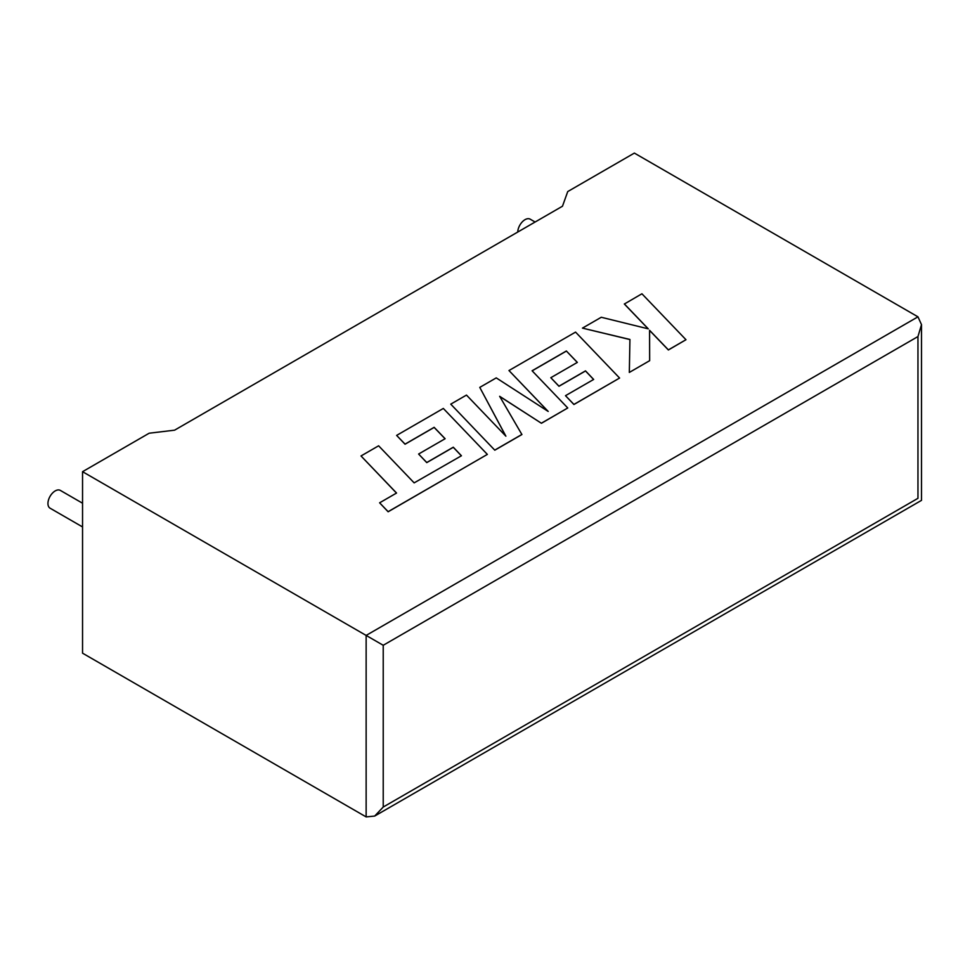 <?xml version="1.0" encoding="UTF-8"?>
<svg xmlns="http://www.w3.org/2000/svg" width="970" height="970" viewBox="0 0 970 970"><rect width="100%" height="100%" fill="white"/><g stroke="black" fill="none" stroke-linecap="round" stroke-linejoin="round"><path stroke-width="1.45" d="M82.547 503.224L60.346 490.408A10.27 5.929 120 0 0 55.205 490.917A10.27 5.929 120 0 0 48.5 499.962A10.27 5.929 120 0 0 50.076 508.195L82.547 526.94M517.762 232.036A10.27 5.929 -60 0 1 525.025 219.669A10.27 5.929 -60 0 1 530.154 219.159L535.113 222.021M82.547 471.687L366.139 635.423L917.959 316.826L634.368 153.09L567.741 191.563L562.479 206.222L174.564 430.183L149.174 433.214L82.547 471.687L82.547 653.174L366.139 816.91L366.139 635.423L383.223 645.28L383.223 807.04L374.687 816.061L366.139 816.91M917.959 316.826L921.5 324.647L917.959 336.554L383.223 645.28M383.223 807.04L917.959 498.313C922.567 500.981 922.567 500.981 917.959 498.313L917.959 336.554M624.353 303.925L648.287 328.854L601.267 317.263L582.461 328.115L629.93 339.464L629.324 372.432L649.657 360.682L649.573 330.297L668.378 349.879L685.972 339.718L641.922 293.777L624.353 304.022L648.166 328.83M685.972 339.718L668.378 349.976L649.573 330.406M582.461 328.115L629.93 339.561M629.324 372.432L649.657 360.682M566.359 350.995L577.344 362.392L550.814 377.706L558.975 386.181L585.504 370.867L593.652 379.44L565.498 395.687L573.925 404.417L619.587 378.045L575.562 332.104L508.971 370.54L548.195 411.438L496.252 377.888L479.774 387.394L505.879 436.173L466.473 395.081L450.759 404.15L494.797 450.189L521.909 434.536L499.647 396.306L541.43 423.272L567.753 407.97L532.093 370.77L566.359 350.995L577.283 362.416M494.797 450.092L521.909 434.439M499.744 396.463L541.43 423.272M541.43 423.175L567.753 407.97M532.154 370.831L566.359 351.091M550.814 377.706L558.975 386.278L585.504 370.964L593.591 379.464M565.498 395.687L573.925 404.514L619.587 378.045M508.971 370.54L547.953 411.268M479.774 387.394L505.758 436.051M450.759 404.15L494.797 450.189M361.01 455.961L396.548 493.039L379.622 502.812L388.133 511.675L487.352 454.396L443.326 408.443L396.621 435.409L405.048 444.127L434.148 427.321L445.121 438.719L418.603 454.033L426.764 462.52L453.281 447.206L461.429 455.767L414.154 482.878L378.615 445.8L361.01 455.961L396.487 493.075M379.622 502.812L388.133 511.772L487.352 454.396M396.621 435.409L405.048 444.224L434.148 427.418L445.06 438.755M418.603 454.033L426.764 462.617L453.281 447.303L461.368 455.803M921.5 324.647L921.5 500.362L374.687 816.061"/></g></svg>
